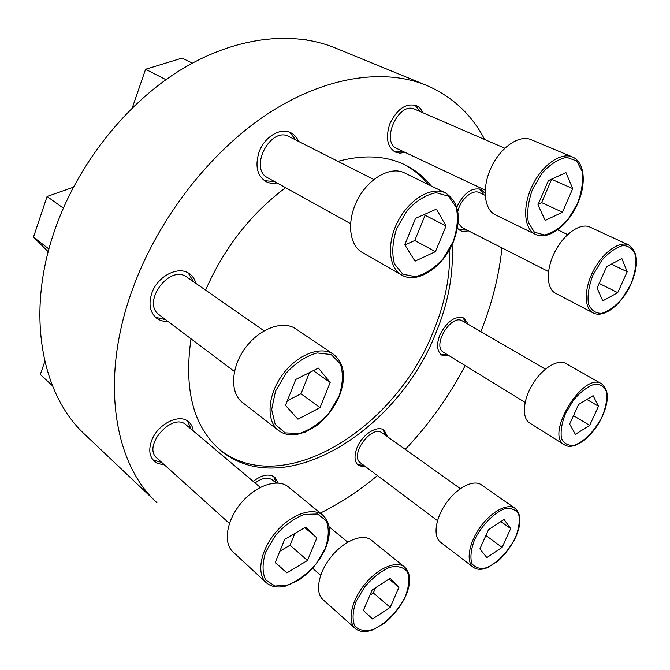 <?xml version="1.0" encoding="UTF-8"?>
<svg xmlns="http://www.w3.org/2000/svg" width="670" height="670" viewBox="0 0 670 670"><rect width="100%" height="100%" fill="white"/><g stroke="black" fill="none" stroke-linecap="round" stroke-linejoin="round"><path stroke-width="1" d="M195.891 283.385C194.777 279.214 192.6 275.981 189.359 273.695C178.58 265.379 157.483 276.057 151.805 293.175C148.338 304.13 149.954 312.48 156.638 318.208C159.829 320.578 163.606 321.65 167.961 321.424M165.674 319.699L155.541 317.287M188.144 272.933L193.546 281.752M298.552 141.395C296.894 137.434 294.339 134.561 290.897 132.786C280.671 127.116 264.416 136.78 259.072 152.048C254.86 165.716 257.071 175.515 265.697 181.444C269.089 183.295 272.858 183.789 277.003 182.918M274.499 181.536L264.483 180.691M289.582 132.199L295.989 140.097M422.946 112.769C421.472 109.302 419.244 106.907 416.263 105.584C405.794 102.954 397.009 108.984 389.906 123.657C385.401 137.451 387.193 146.914 395.283 152.065L399.923 153.162L405.015 152.358M402.444 151.144L394.035 151.37M414.906 105.106L420.316 111.63M485.097 193.295L481.052 189.468C471.99 187.114 464.008 192.776 457.116 206.452L456.806 207.214M457.443 228.269L460.332 230.647L462.459 231.401L468.565 230.882M466.102 229.634L459.151 229.91M479.745 188.982L483.723 194.668M468.263 324.347L464.151 318.116C455.282 315.436 447.2 321.014 439.905 334.849C436.27 344.573 436.907 351.331 441.831 355.125L449.277 355.82M446.974 354.405L440.743 354.313M462.92 317.547L465.926 322.99M387.737 436.89L384.119 430.215C377.445 424.797 362.194 434.453 357.068 447.602C353.919 455.96 354.422 461.973 358.567 465.625L366.013 467.015M363.844 465.39L357.554 464.704M382.947 429.529L385.526 435.324M278.217 483.045L274.817 477.249C269.08 473.338 261.878 474.729 253.227 481.42M273.67 476.445L276.341 482.978M193.253 430.902C192.767 427.066 191.226 424.035 188.639 421.815C179.418 413.013 157.174 424.244 151.479 441.044C148.547 449.679 149.435 456.337 154.15 461.035C156.721 463.313 159.971 464.427 163.89 464.377M161.755 462.459L153.137 460.005M187.483 420.961L191.067 429.068M191.009 338.794C183.731 389.923 193.53 427.075 220.405 450.265C283.083 502.952 397.276 431.011 435.391 334.196C448.23 303.56 453.783 273.762 452.049 244.793M431.095 185.9C423.951 176.888 415.182 169.845 404.797 164.77C385.853 155.633 363.576 154.494 337.956 161.344M285.604 187.692C250.898 213.613 224.224 247.766 205.598 290.144M449.712 249.357C450.349 276.559 444.729 304.331 432.862 332.672C395.082 428.632 282.338 500.172 219.241 449.26M403.399 164.117C413.197 169.15 421.514 175.959 428.348 184.552M426.422 85.333L335.034 47.863C292.354 30.351 234.391 36.582 179.292 70.735C124.352 105.023 76.263 166.462 54.153 231.887C25.519 315.252 42.126 395.602 85.149 434.755L156.897 502.651C114.235 464.042 99.579 380.125 132.124 290.328C157.283 219.902 209.316 152.534 267.045 114.277C324.933 76.129 384.186 67.98 426.422 85.333C452.317 96.522 471.73 114.578 484.661 139.502M320.302 513.103C340.234 503.287 359.271 490.775 377.411 475.574M405.283 449.394C428.984 424.37 448.959 396.439 465.198 365.602M480.842 331.658C491.973 303.803 499.016 275.881 501.972 247.892M305.729 527.072L284.658 539.392L275.186 562.616L286.894 572.892L307.505 560.447L316.877 537.851L305.729 527.072M266.166 582.599L232.942 551.871C222.834 542.859 226.661 519.761 241.619 502.483C256.442 485.08 278.151 478.196 288.318 486.864L322.873 515.213C312.865 506.679 290.981 514.2 275.789 532.248C260.463 550.179 256.191 573.729 266.166 582.599C271.149 586.87 277.631 588.025 285.621 586.074L299.122 579.952C310.729 571.711 319.548 561.15 325.587 548.261C331.382 533.605 330.478 522.583 322.873 515.213M229.425 523.429L156.922 458.104C141.973 446.178 172.466 411.715 186.118 424.897L260.303 487.383M390.191 578.311L372.21 589.876L363.358 610.445L372.579 618.971L390.216 607.338L398.977 587.247L390.191 578.311M355.242 628.477L322.974 599.633C314.624 592.456 318.434 572.214 331.499 556.36C344.447 540.405 362.998 533.153 371.322 540.162L404.621 567.071C396.481 560.204 377.855 568.026 364.614 584.508C351.264 600.889 347.06 621.467 355.242 628.477C359.606 632.011 365.351 632.514 372.461 629.984L384.479 623.142C390.375 618.862 400.627 607.146 405.744 596.007C411.263 582.867 410.894 573.219 404.621 567.071M255.061 482.969C262.137 477.827 267.975 476.873 272.581 480.08L276.09 482.986M504.058 519.501L488.531 529.618L479.879 548.889L486.856 557.599L502.123 547.398L510.674 528.563L504.058 519.501M473.28 567.272L440.475 542.147C432.778 536.503 435.391 518.136 446.429 502.793C457.359 487.383 473.665 479.201 481.336 484.795L515.071 508.337C507.6 502.877 491.244 511.545 480.055 527.391C468.766 543.169 465.776 561.787 473.28 567.272C477.099 569.91 481.923 569.994 487.752 567.524L497.634 561.234C501.964 557.909 510.917 547.348 515.615 537.39C521.562 523.731 521.377 514.041 515.071 508.337M437.485 520.665L360.594 462.953C348.97 455.449 371.599 424.152 382.235 432.971L460.357 488.631M593.109 395.652L578.587 404.496L569.659 424.068L575.371 434.353L589.684 425.383L598.486 406.255L593.109 395.652M564.366 444.788L529.702 423.021C521.687 418.222 522.843 400.174 532.6 384.228C542.248 368.215 557.85 358.71 565.89 363.509L601.568 383.793C583.403 371.096 544.559 434.889 564.366 444.788C574.316 451.362 593.612 435.885 602.364 416.43C609.223 400.627 608.955 389.739 601.568 383.793M525.121 402.427L443.607 352.336C431.522 346.08 451.253 313.334 462.509 320.997L545.338 369.145M621.886 258.561L606.71 266.593L597.079 288.016L602.782 300.88L617.723 292.664L627.204 271.769L621.886 258.561M593.092 312.89L555.606 293.318C546.284 288.686 545.749 269.365 554.986 251.61C564.098 233.788 580.53 222.482 589.977 227.088L628.72 245.011C619.49 240.497 602.941 252.289 593.486 270.554C583.913 288.77 583.98 308.376 593.092 312.89C603.879 318.794 622.179 304.004 630.972 284.239C639.013 264.918 638.267 251.836 628.72 245.011M548.504 271.576L461.998 227.54L458.146 223.16M457.803 211.494C460.466 199.308 472.635 188.873 479.544 192.684L485.164 195.355M565.949 172.609L548.403 180.582L537.96 204.852L545.221 220.464L562.448 212.214L572.724 188.622L565.949 172.609M535.33 234.274L495.498 214.894C484.016 209.568 481.688 187.701 491.177 167.542C500.515 147.316 519.216 134.444 530.958 139.62L572.339 156.931C560.798 151.83 541.896 165.264 532.131 186.067C522.215 206.796 524.041 229.048 535.33 234.274C548.211 240.857 568.411 225.338 577.657 203.605C586.543 183.865 584.843 161.939 572.339 156.931M485.172 190.154L397 148.581C380.175 142.023 398.55 100.986 414.764 109.227L504.786 148.221M436.421 209.124L415.559 218.328L404.781 244.759L415.023 261.174L435.433 251.66L446.053 226.024L436.421 209.124M401.648 275.01L362.294 252.481C348.953 245.136 346.465 220.547 357.772 199.3C368.894 177.952 390.794 165.917 404.479 172.893L445.533 192.952C432.016 186.034 409.822 198.714 398.231 220.74C386.464 242.682 388.449 267.774 401.648 275.01C417.477 284.583 443.331 266.995 453.364 241.837C461.931 218.646 459.319 202.357 445.533 192.952M350.519 223.638L267.791 177.818C248.461 168.639 270.521 125.809 289.122 136.621L373.81 179.501M318.392 368.115L295.78 379.429L285.487 405.358L297.941 419.185L320.026 407.636L330.184 382.478L318.392 368.115M278.494 430.475L242.431 402.452C229.844 393.005 230.773 367.738 245.161 348.174C259.374 328.484 283 319.908 295.83 328.886L333.509 354.304C320.821 345.41 296.927 354.648 282.263 375.049C267.43 395.334 266.024 421.137 278.494 430.475C283.519 434.194 289.557 435.559 296.609 434.554L305.713 431.932L315.955 426.103C326.156 418.147 333.962 408.13 339.372 396.071C346.407 377.277 344.447 363.358 333.509 354.304M234.441 371.523L159.318 314.9C140.985 302.681 169.795 263.603 187.014 277.213L264.055 330.829M44.823 361.44L40.317 374.488L52.419 385.694M304.406 39.555L306.726 39.915M165.934 79.671L145.591 69.261L182.056 58.123L192.382 63.097M145.591 69.261L132.266 107.904M137.777 91.916L140.566 83.834M73.323 187.24L47.076 196.486L63.323 208.102M47.076 196.486L33.5 237.096L48.935 249.031M33.5 237.096L48.215 251.736M304.775 527.625L316.877 537.851M279.834 551.226L290.026 545.212L294.85 533.429M290.026 545.212L307.505 560.447M275.261 562.44L286.894 572.892M313.317 370.652L330.184 382.478M287.329 400.735L300.998 393.767L309.448 372.587M300.998 393.767L320.026 407.636M404.915 244.977L414.747 240.513L425.09 215.246L446.053 226.024M414.747 240.513L435.433 251.66M425.09 215.246L424.562 214.35M538.253 204.174L541.611 202.608L551.644 179.326L572.724 188.622M541.611 202.608L562.448 212.214M611.358 264.131L627.204 271.769M599.156 283.393L617.723 292.664M586.87 399.454L598.486 406.255M573.503 415.635L589.684 425.383M500.892 521.562L510.674 528.563M485.901 535.481L502.123 547.398M389.061 579.039L398.977 587.247M369.915 595.203L373.358 592.983L375.644 587.665M373.358 592.983L390.216 607.338M325.243 548.42L316.005 564.039C307.547 573.646 298.326 580.589 288.334 584.893L275.052 586.041L265.697 580.027C262.163 572.615 262.188 563.219 265.781 551.846L275.471 535.389C284.49 525.355 294.138 518.346 304.415 514.367L317.563 514.007L326.248 520.741C329.213 528.345 328.878 537.575 325.243 548.42M405.484 596.149C398.416 610.739 385.845 623.753 373.24 629.398C365.2 631.584 359.028 630.445 354.732 625.973C352.152 619.641 352.604 611.459 356.08 601.434L364.807 586.761C372.688 577.691 380.97 571.208 389.647 567.331C397.678 565.572 403.625 567.121 407.494 571.962C409.646 578.47 408.976 586.535 405.484 596.149M515.439 537.474C508.639 551.125 497.416 562.968 486.688 567.674C479.938 569.316 474.963 567.867 471.755 563.319C470.08 557.088 471.01 549.258 474.536 539.827C481.579 525.523 493.455 513.254 504.343 508.94C511.051 507.676 515.841 509.476 518.697 514.334C520.037 520.699 518.948 528.412 515.439 537.474M602.213 416.472C595.295 430.257 584.508 441.513 574.609 445.165C568.47 446.044 564.098 443.825 561.502 438.523C560.388 431.597 561.694 423.298 565.43 413.633L573.553 400.082C580.388 392.118 587.205 386.875 594.014 384.337C600.102 383.86 604.281 386.414 606.551 392.017C607.363 399.035 605.914 407.184 602.213 416.472M630.822 284.231L622.514 298.108C615.646 306.048 608.729 311.123 601.769 313.342C595.412 313.418 590.94 310.168 588.361 303.594C587.339 295.353 588.863 285.881 592.925 275.186L601.593 260.655C608.829 252.439 615.981 247.389 623.067 245.505C629.348 245.907 633.602 249.558 635.813 256.442C636.5 264.75 634.833 274.013 630.822 284.231M577.465 203.563L568.286 219.023C560.564 227.674 552.649 232.984 544.559 234.952L534.451 232.222L528.329 222.323C526.771 212.558 528.153 201.578 532.491 189.384L542.114 173.103C550.313 164.125 558.537 158.874 566.795 157.358L576.694 160.951L582.222 171.47C583.344 181.277 581.761 191.98 577.465 203.563M453.079 241.82L443.146 258.695C434.42 268.234 425.19 274.231 415.442 276.677L402.812 274.189L394.437 263.854C391.674 253.469 392.436 241.635 396.724 228.378L407.184 210.522C416.505 200.565 426.179 194.635 436.187 192.709L448.615 196.226L456.245 207.306C458.422 217.775 457.367 229.274 453.079 241.82M339.012 396.163L329.045 413.114C319.967 423.122 310.084 429.906 299.398 433.482L285.194 432.879L275.219 424.428L271.668 409.588L275.471 391.263L285.964 373.316C295.696 362.847 306.064 356.055 317.086 352.939L331.131 354.531L340.318 363.776C343.409 373.182 342.973 383.977 339.012 396.163M347.705 542.147L329.029 526.721M320.662 575.27L312.697 568.302M567.632 234.567L557.658 229.827"/></g></svg>
